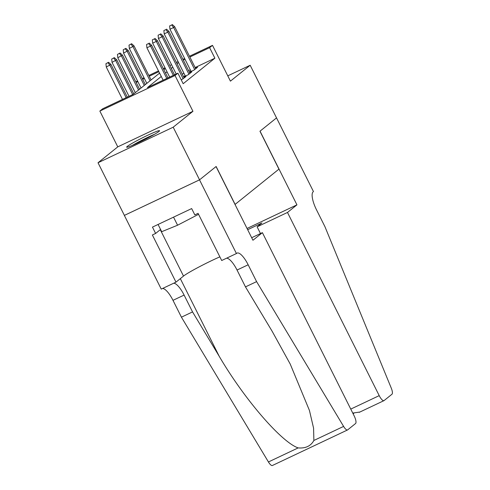 <?xml version="1.0" encoding="UTF-8"?>
<svg xmlns="http://www.w3.org/2000/svg" width="490" height="490" viewBox="0 0 490 490"><rect width="100%" height="100%" fill="white"/><g stroke="black" fill="none" stroke-linecap="round" stroke-linejoin="round"><path stroke-width="0.73" d="M127.259 146.437A18.412 1.286 -26.6 0 0 126.641 147.184A18.412 1.286 -26.6 0 0 141.12 141.353A18.412 1.286 -26.6 0 0 158.95 131.449A18.412 1.286 -26.6 0 0 159.569 130.695A18.412 1.286 -26.6 0 0 145.089 136.526A18.412 1.286 -26.6 0 0 127.259 146.437M135.944 82.02L137.463 80.844M189.471 56.246L212.501 45.356L230.423 81.144L250.176 65.256L276.532 117.888L259.951 131.228L278.933 169.13L235.108 204.391L216.133 166.49L199.553 179.83L124.38 215.386L98.025 162.754L173.197 127.198L192.944 111.304L175.022 75.509L99.85 111.065L102.735 108.749L133.207 94.331L159.581 73.108M192.944 111.304L117.772 146.859L98.025 162.754M117.772 146.859L99.85 111.065M250.176 65.256L227.77 75.852M199.553 179.83L173.197 127.198M189.403 72.263L194.107 70.039L197.562 67.252L195.479 68.239M183.64 76.899L188.338 74.676L191.798 71.895L189.716 72.881M181.275 79.931L186.035 76.532L183.946 77.518M161.265 76.471L147.429 87.606L177.901 73.194L183.174 83.717L214.889 58.2L195.13 67.547M190.298 69.831L188.589 70.64M183.836 73.084L182.329 74.29M185.097 75.601L183.591 76.814M190.861 70.964L189.361 72.171M212.501 45.356L209.616 47.671L189.863 57.018M214.889 58.2L209.616 47.671M177.901 73.194L175.022 75.509M142.302 78.559L144.005 77.751M148.838 75.466L158.478 70.903M163.311 68.618L165.02 67.81M169.852 65.525L171.555 64.717M176.394 62.432L178.097 61.624M182.935 59.339L184.638 58.531M163.844 69.684L164.922 68.814L163.697 69.39M158.864 71.681L149.23 76.238M144.391 78.522L142.688 79.331M137.855 81.616L136.147 82.424M178.562 62.555L177.061 63.761M172.799 67.191L171.292 68.404M167.029 71.834L165.528 73.041M185.024 59.302L183.321 60.111M148.605 43.524L146.577 44.486L148.605 43.524L150.559 46.06L151.594 45.227L167.96 77.898M166.778 78.455L150.559 46.06L146.902 47.793L163.121 80.182M146.577 44.486L146.902 47.793M151.594 45.227L149.181 43.059M108.547 62.279L105.944 63.7L108.547 62.279L110.967 64.447L106.269 67.008L122.488 99.403M107.972 62.745L109.925 65.28L126.144 97.669M110.967 64.447L127.327 97.118M106.269 67.008L105.944 63.7M154.638 134.223A18.295 1.274 -26.6 0 0 132.423 145.352M158.068 224.463L161.694 231.703L177.576 225.222L198.56 214.314M173.534 217.15L177.576 225.222M134.138 144.611A15.931 1.109 153.4 0 1 153.021 135.154M262.401 232.646L354.129 415.82A7.081 2.162 64.7 0 1 355.562 423.525L347.692 429.859A7.081 2.162 64.7 0 1 347.557 429.944A7.081 2.162 64.7 0 1 343.606 426.41L256.595 281.628L248.161 264.784A16.525 5.053 64.7 0 0 237.056 253.091A16.525 5.053 64.7 0 0 236.744 253.293L236.425 253.544L199.522 179.855L216.047 166.563L252.944 240.253L262.401 232.646L251.676 237.717M272.52 465.414A7.081 2.162 -115.3 0 1 272.385 465.5A7.081 2.162 -115.3 0 1 268.434 461.96L181.423 317.177L192.546 311.916L219.226 356.31C244.185 399.001 281.462 442.25 298.159 447.903C305.57 448.534 310.813 446.059 313.882 440.467L313.576 428.131L309.441 410.467L290.239 364.101L272.152 331.277L245.472 286.883L237.038 270.039A16.525 5.053 64.7 0 0 226.588 258.199M245.472 286.883L256.595 281.628M181.423 317.177L172.988 300.333A16.525 5.053 64.7 0 0 162.539 288.494M173.662 283.232A16.525 5.053 64.7 0 1 184.111 295.078L192.546 311.916M199.522 179.855L124.356 215.41L161.253 289.1L175.984 282.136L152.365 234.973L155.618 233.436L160.567 229.455M236.425 253.544L221.694 260.515L198.076 213.352L194.83 214.889L191.664 208.575L152.457 227.115L155.618 233.436M175.984 282.136L183.511 276.078A26.552 1.85 153.4 0 1 219.863 256.846M276.562 117.87L260.043 131.161L296.94 204.851L287.483 212.458L379.211 395.632A7.081 2.162 64.7 0 0 383.97 400.642A7.081 2.162 64.7 0 0 384.105 400.557L391.976 394.223A7.081 2.162 64.7 0 0 391.253 388.074L324.925 226.643L316.491 209.8A16.525 5.053 -115.3 0 1 313.147 191.817L313.459 191.559L276.525 117.882M296.94 204.851L247.04 228.456M287.483 212.458L257.115 226.827L261.899 222.975L247.664 229.706M257.115 226.827L260.478 233.552M359.825 412.041L352.757 413.076M154.375 38.882L152.341 39.843L154.375 38.882L156.322 41.423L157.364 40.584L174.495 74.805M173.319 75.362L156.322 41.423L152.666 43.151L169.663 77.089M152.341 39.843L152.666 43.151M157.364 40.584L154.95 38.422M160.138 34.245L158.105 35.206L160.138 34.245L162.092 36.781L163.127 35.948L184.197 78.014M183.156 78.847L162.092 36.781L158.435 38.514L176.204 73.996M158.105 35.206L158.435 38.514M163.127 35.948L160.714 33.779M165.902 29.602L163.874 30.564L165.902 29.602L167.856 32.144L168.897 31.305L189.961 73.371M188.926 74.211L167.856 32.144L164.199 33.871L185.343 76.097M163.874 30.564L164.199 33.871M168.897 31.305L166.484 29.143M171.672 24.966L169.638 25.927L171.672 24.966L173.625 27.501L174.661 26.668L195.724 68.735M194.689 69.568L173.625 27.501L169.969 29.235L191.112 71.454M169.638 25.927L169.969 29.235M174.661 26.668L172.247 24.5M114.317 57.636L111.708 59.063L114.317 57.636L116.73 59.805L112.032 62.371L129.029 96.31M113.741 58.102L115.695 60.644L132.686 94.576M116.73 59.805L133.788 93.866M112.032 62.371L111.708 59.063M120.081 53L117.471 54.421L120.081 53L122.494 55.168L117.802 57.728L135.289 92.653M119.505 53.465L121.459 56.001L138.517 90.062M122.494 55.168L139.552 89.229M117.802 57.728L117.471 54.421M125.85 48.357L123.241 49.784L125.85 48.357L128.264 50.525L123.566 53.092L141.059 88.016M125.275 48.822L127.222 51.358L144.281 85.419M128.264 50.525L145.322 84.586M123.566 53.092L123.241 49.784M131.614 43.72L129.005 45.141L131.614 43.72L134.027 45.889L129.335 48.449L146.822 83.374M131.038 44.186L132.992 46.722L150.05 80.783M134.027 45.889L151.085 79.95M129.335 48.449L129.005 45.141M237.038 270.039L248.161 264.784M184.111 295.078L172.988 300.333M268.434 461.96L298.159 447.903M313.882 440.467L343.606 426.41M219.226 356.31L180.332 278.639M160.279 229.688L183.511 276.078M350.76 409.095L379.211 395.632M272.385 465.5L347.557 429.944M383.97 400.642L359.244 412.341M353.057 413.676L353.872 413.291"/></g></svg>

